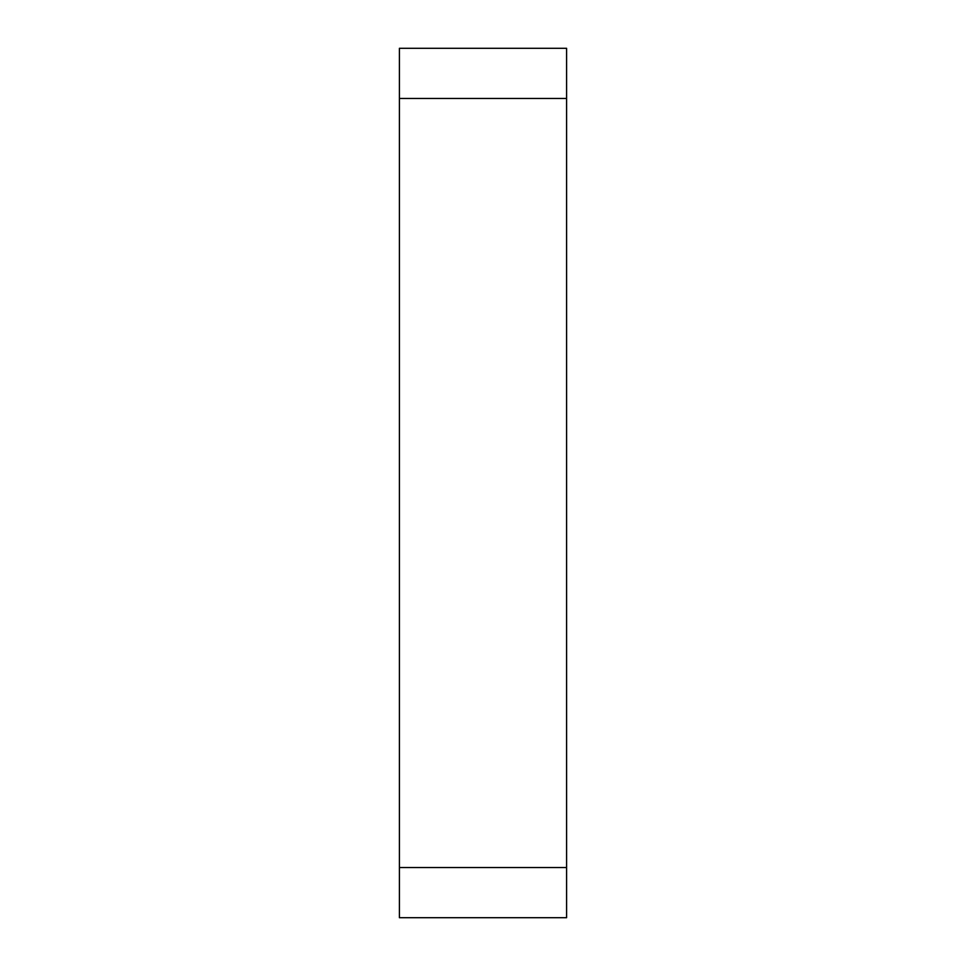<?xml version="1.0" encoding="UTF-8"?>
<svg xmlns="http://www.w3.org/2000/svg" width="966" height="966" viewBox="0 0 966 966"><rect width="100%" height="100%" fill="white"/><g stroke="black" fill="none" stroke-linecap="round" stroke-linejoin="round"><path stroke-width="1.45" d="M399.405 98.46L399.405 917.7L566.595 917.7L566.595 48.3L399.405 48.3L399.405 98.46L566.595 98.46M399.405 867.54L566.595 867.54"/></g></svg>
